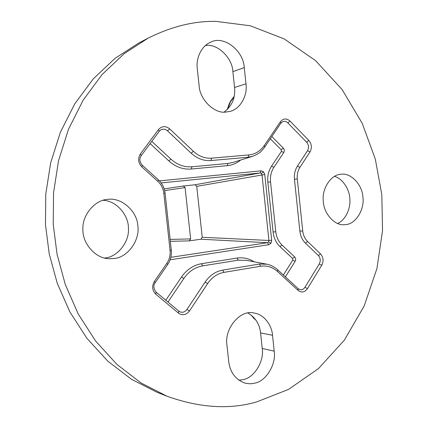 <?xml version="1.0" encoding="UTF-8"?>
<svg xmlns="http://www.w3.org/2000/svg" width="428" height="428" viewBox="0 0 428 428"><rect width="100%" height="100%" fill="white"/><g stroke="black" fill="none" stroke-linecap="round" stroke-linejoin="round"><path stroke-width="0.64" d="M202.241 237.262L196.752 186.367L195.04 184.778L183.232 186.014L185.089 187.582L190.647 238.91L189.176 240.878L200.914 239.215L202.241 237.262L268.923 240.477L262.006 174.806L261.385 173.442L260.128 172.976L261.005 170.831L263.493 171.767L264.761 174.501L271.678 240.236L271.01 243.2L268.789 244.72L267.479 242.719L268.602 241.959L268.923 240.477L271.678 240.236M251.418 315.318L253.67 318.191M298.305 288.788L299.884 289.66C301.927 290.072 303.618 289.28 304.95 287.284L319.245 263.99C320.802 260.855 320.513 258.036 318.368 255.521L305.415 243.136C302.302 240.065 300.451 236.074 299.868 231.168L294.464 179.262C294.015 174.34 294.999 169.97 297.412 166.15L307.518 150.742C309.102 147.74 308.807 144.894 306.635 142.198L287.825 122.879C286.3 121.408 284.652 120.98 282.871 121.589L281.036 123.093M178.84 311.135L180.177 311.932C182.842 312.766 185.089 311.953 186.924 309.487L205.087 282.122C209.688 275.423 215.552 271.427 222.678 270.116L259.357 264.049L267.061 264.226C267.928 264.204 274.107 266.227 277.676 269.8L277.494 271.47C272.55 267.067 266.949 265.323 260.689 266.237L223.962 272.379C217.344 273.604 211.903 277.333 207.639 283.555L189.486 310.974C186.191 315.088 182.499 315.789 178.417 313.071L155.776 294.18C152.165 290.457 151.699 286.204 154.374 281.421L166.867 263.284C169.451 259.4 170.515 255.077 170.06 250.327L163.844 193.338C163.255 188.561 161.281 184.607 157.927 181.472L141.796 166.845C138.137 162.817 137.666 158.526 140.384 153.968L158.419 129.636C161.843 125.928 165.604 125.682 169.713 128.903L193.381 151.309C198.918 156.359 205.033 158.644 211.726 158.162L248.919 154.92C255.254 154.23 260.368 151.1 264.258 145.541L280.474 121.691C283.352 118.299 286.535 118.091 290.018 121.071L308.823 140.443C311.734 144.059 312.13 147.879 310.011 151.908L299.91 167.343C297.781 170.724 296.909 174.592 297.305 178.952L302.714 230.906C303.227 235.25 304.859 238.781 307.614 241.51L320.561 253.927C323.44 257.303 323.83 261.091 321.738 265.29L307.459 288.627C304.683 292.361 301.558 292.955 298.097 290.403L277.494 271.47M266.072 264.039L246.507 260.363L238.278 260.154L202.653 265.863C195.061 267.216 188.802 271.406 183.885 278.441L167.953 302.034M271.871 136.586L283.32 148.12C284.46 149.5 284.615 150.966 283.78 152.512L273.893 167.321C271.159 171.569 270.047 176.432 270.544 181.905L275.782 231.757C276.44 237.219 278.526 241.654 282.047 245.062L294.689 256.944C295.812 258.234 295.962 259.684 295.143 261.299L285.38 276.889M167.102 396.264L156.937 392.241L131.498 379.288L107.77 361.12L86.921 338.329L69.903 311.964L57.282 283.347L49.22 253.89L45.464 224.598L45.785 194.066L50.67 162.811L60.396 132.215L74.809 103.763L93.315 78.822L114.961 58.422L138.57 43.137L148.254 38.065C171.74 26.418 194.382 20.865 216.183 21.4L250.262 25.782L284.229 38.932L315.618 60.674L342.127 89.591L362.216 123.323L375.313 159.136L381.808 194.563L382.536 230.622L376.934 268.511L364.196 305.924L344.369 340.137L318.507 368.572L288.509 389.405L256.682 401.919C229.579 409.778 199.716 407.895 167.102 396.264L141.154 383.039L116.935 364.437L95.637 341.068L78.233 314.002L65.323 284.615L57.068 254.339L53.222 224.235L53.543 192.851L58.534 160.735L68.464 129.315L83.187 100.115L102.089 74.552L124.179 53.677L148.254 38.065M103.084 200.309C116.539 200.646 128.684 215.343 128.427 228.145C129.598 241.809 117.63 256.902 105.138 257.956L104.469 258.041M107.637 199.394C121.22 197.019 137.088 211.052 137.8 225.567C140.256 239.857 127.897 257.41 114.212 258.501L108.953 258.721C95.187 258.491 82.492 243.227 82.909 229.745C81.866 215.225 94.866 199.983 107.519 199.405L107.637 199.394M245.972 83.813C247.807 95.203 240.343 109.236 229.906 111.414L225.834 112.072C214.412 113.918 199.598 99.462 199.1 85.536L197.303 68.79C195.767 58.54 201.347 45.892 210.469 42.335C223.213 34.914 243.452 50.204 244.26 67.603L232.875 71.658L234.555 87.483L245.972 83.813L244.26 67.603M272.518 335.258L274.193 351.147C276.493 363.998 266.045 381.401 254.687 383.146C251.439 384.002 248.026 383.927 244.441 382.921C235.261 379.235 230.023 372.125 228.729 361.596L226.968 345.193C224.079 328.196 240.804 309.177 253.965 313.045C263.712 314.115 271.892 325.045 272.518 335.258L260.577 332.952L262.22 348.467C264.477 361.018 254.179 377.988 243.002 379.663L238.92 380.219M334.498 176.336C342.967 178.754 349.537 189.636 349.863 198.918C350.816 208.516 345.439 220.163 337.564 223.518M340.838 174.26C350.644 172.42 362.281 184.586 362.896 196.966C364.779 209.185 355.893 223.908 345.99 224.572L344.069 224.732C334.14 225.652 323.418 212.85 323.247 200.791C321.856 188.272 331.261 174.522 340.795 174.266L340.838 174.26M240.659 160.04C236.7 163.287 232.217 165.165 227.204 165.673L191.246 169.028C183.088 169.67 175.619 166.968 168.841 160.928L150.132 143.61M283.373 275.044L292.779 260.058L292.613 258.469L279.971 246.619C276.097 242.879 273.802 238.005 273.08 232.008L267.842 182.2C267.291 176.186 268.517 170.842 271.529 166.182L281.421 151.394L281.255 149.795L270.341 138.838M165.797 300.231L181.472 277.071C186.715 269.592 193.381 265.141 201.47 263.718L237.053 258.073C243.163 257.185 248.85 258.426 254.114 261.792M260.577 332.952C259.646 324.167 255.452 317.539 247.989 313.066M205.392 45.577C216.975 43.051 232.447 57.657 232.875 71.658M224.074 112.093C232.035 106.021 235.528 97.819 234.555 87.483M234.014 97.247L230.494 101.661L227.578 109.279M151.785 141.374L170.916 159.13C177.278 164.817 184.291 167.364 191.963 166.77L227.974 163.464L233.169 162.367L251.91 156.541M280.715 123.35L264.798 146.997C261.481 150.988 260.845 152.887 252.932 156.231L248.058 157.253L210.929 160.548C203.728 161.078 197.142 158.627 191.177 153.197L167.509 130.856C165.481 129.096 163.336 128.721 161.062 129.738L159.264 131.268M228.991 104.33L229.296 104.068M196.752 186.367L264.761 174.501M261.385 173.442L263.493 171.767M268.602 241.959L271.01 243.2M195.04 184.778L260.128 172.976L161.158 182.943M164.165 188.887L183.232 186.014M170.852 257.319L267.479 242.719L200.914 239.215M189.176 240.878L170.333 241.317M268.789 244.72L170.125 259.791M159.467 180.905L261.005 170.831M262.22 348.467L274.193 351.147M170.13 239.429L190.647 238.91M185.089 187.582L164.646 190.621M230.644 100.981L230.494 101.661M307.614 241.51L305.415 243.136M299.868 231.168L302.714 230.906M294.464 179.262L297.305 178.952M320.561 253.927L318.368 255.521M297.412 166.15L299.91 167.343M321.738 265.29L319.245 263.99M307.518 150.742L310.011 151.908M307.459 288.627L304.95 287.284M306.635 142.198L308.823 140.443M298.097 290.403L297.974 288.6M287.825 122.879L290.018 121.071M280.971 123.189L280.474 121.691M260.689 266.237L259.357 264.049M264.798 146.997L264.258 145.541M223.962 272.379L222.678 270.116M248.058 157.253L248.919 154.92M207.639 283.555L205.087 282.122M210.929 160.548L211.726 158.162M189.486 310.974L186.924 309.487M191.177 153.197L193.381 151.309M178.417 313.071L178.786 311.092L156.22 292.228C153.449 288.766 153.122 285.567 155.246 282.646L154.374 281.421M167.509 130.856L169.713 128.903M155.776 294.18L156.22 292.228M140.384 153.968L141.251 155.605L159.221 131.326L158.419 129.636M166.867 263.284L167.696 264.547L155.284 282.592M141.251 155.605C139.105 158.788 139.469 162.014 142.347 165.294L141.796 166.845M170.06 250.327L171.286 250.032L165.09 193.205L163.844 193.338M142.347 165.294L158.424 179.888L157.927 181.472M227.974 163.464L227.204 165.673M191.246 169.028L191.963 166.77M168.841 160.928L170.916 159.13M283.32 148.12L281.255 149.795M283.78 152.512L281.421 151.394M273.893 167.321L271.529 166.182M270.544 181.905L267.842 182.2M275.782 231.757L273.08 232.008M282.047 245.062L279.971 246.619M294.689 256.944L292.613 258.469M295.143 261.299L292.779 260.058M181.472 277.071L183.885 278.441M238.278 260.154L237.053 258.073M201.47 263.718L202.653 265.863M251.364 315.217L253.606 318.138L256.03 320.235M227.241 109.611L229.012 104.255L230.58 101.062L234.191 96.396M298.22 288.707L277.676 269.8M167.733 264.488C170.595 260.154 171.783 255.345 171.286 250.054M158.424 179.888C162.207 183.43 164.427 187.871 165.09 193.205"/></g></svg>
